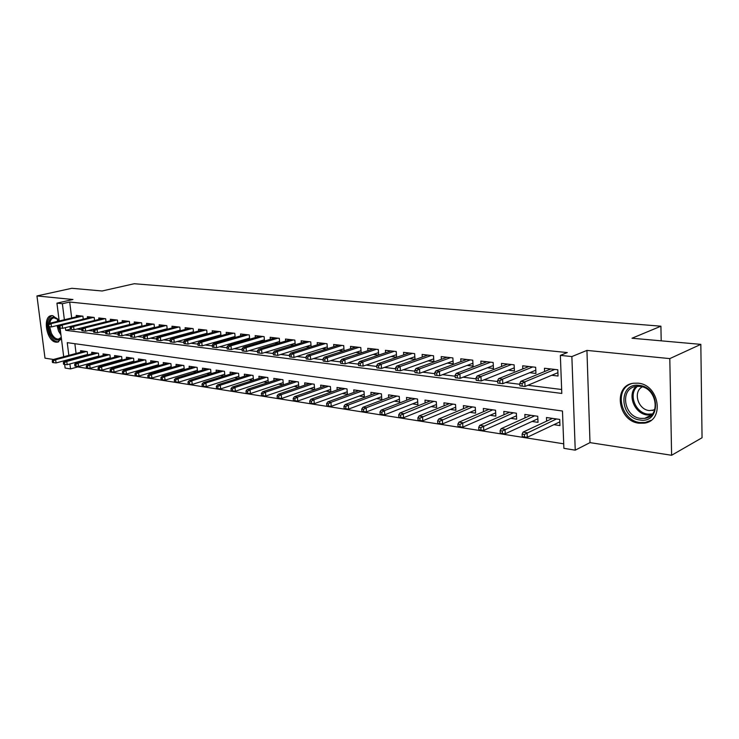<?xml version="1.0" encoding="UTF-8"?>
<svg xmlns="http://www.w3.org/2000/svg" width="739" height="739" viewBox="0 0 739 739"><rect width="100%" height="100%" fill="white"/><g stroke="black" fill="none" stroke-linecap="round" stroke-linejoin="round"><path stroke-width="1.11" d="M59.12 320.467L52.672 315.618L51.628 315.618C42.141 315.969 46.437 341.492 56.053 342.175L57.254 342.194L61.439 338.859M639.032 423.207L644.205 423.161C664.943 421.018 659.437 384.557 638.053 383.181L633.526 383.245C612.723 385.361 617.776 421.239 639.032 423.207M77.678 366.387L77.743 366.923L70.538 368.909L65.115 368.04L64.662 364.419M661.202 340.836L660.915 326.195L134.221 283.73L102.102 290.99L71.831 288.293L36.95 295.942L45.005 358.175L53.559 359.496M63.258 361.002L64.247 361.149M660.915 326.195L631.993 338.231L700.831 344.365L702.05 437.756L671.603 455.27L669.802 358.609L586.932 350.406L571.866 356.567L575.238 450.162L563.885 448.342L562.471 411.023L67.249 342.656L68.838 355.376M586.932 350.406L589.999 442.624L671.603 455.27M589.999 442.624L575.238 450.162M77.743 366.923L563.718 443.816M700.831 344.365L669.802 358.609M83.267 319.174L82.897 316.181L76.237 315.424L76.413 316.846M91.562 317.16L60.182 324.772L62.205 325.021L62.621 328.319L94.537 320.477L94.176 317.447L87.378 316.68L87.553 318.13M106.046 321.89L105.677 318.749L98.749 317.964L98.924 319.442M117.778 323.294L117.409 320.07L110.342 319.276L110.517 320.781M129.759 324.726L129.38 321.419L122.166 320.606L122.341 322.149M141.98 326.195L141.602 322.804L134.239 321.973L134.415 323.543M154.46 327.691L154.082 324.209L146.562 323.359L146.738 324.966M167.199 329.224L166.82 325.65L159.144 324.781L159.319 326.426M180.214 330.795L179.826 327.118L171.984 326.232L172.169 327.913M193.507 332.402L193.119 328.615L185.11 327.71L185.286 329.428M207.096 334.037L206.698 330.148L198.514 329.224L198.699 330.98M220.97 335.728L220.582 331.709L212.213 330.767L212.398 332.568M235.168 337.446L234.771 333.317L226.217 332.347L226.402 334.194M249.68 339.21L249.283 334.952L240.535 333.963L240.711 335.857M264.516 341.021L264.119 336.624L255.177 335.617L255.352 337.557M279.702 342.878L279.305 338.342L270.151 337.307L270.326 339.303M295.24 344.78L294.843 340.088L285.476 339.035L285.651 341.085M311.137 346.73L310.74 341.889L301.152 340.808L301.336 342.914M327.423 348.734L327.026 343.727L317.207 342.619L317.382 344.78M344.097 350.794L343.7 345.603L333.649 344.476L333.825 346.702M361.177 352.919L360.789 347.533L350.489 346.369L350.656 348.669M373.213 354.452L378.682 355.089L378.294 349.51L367.736 348.318L367.911 350.692M391.06 356.531L396.612 357.177L396.233 351.533L385.416 350.314L385.582 352.762M409.36 358.664L415.004 359.33L414.634 353.611L403.54 352.355L403.706 354.886M428.13 360.863L433.867 361.528L433.516 355.736L422.126 354.452L422.292 357.066M447.381 363.108L453.21 363.791L452.878 357.925L441.201 356.604L441.359 359.311M467.15 365.417L473.071 366.101L472.757 360.17L460.767 358.812L460.924 361.62M487.435 367.782L493.467 368.484L493.162 362.47L480.858 361.085L481.006 363.994M508.275 370.211L514.409 370.932L514.132 364.835L501.485 363.412L501.633 366.433M529.687 372.715L535.932 373.435L535.664 367.265L522.676 365.796L522.815 368.946M553.89 424.685L559.959 425.581L559.719 419.429L546.463 417.526L546.611 421.147M532.052 421.47L538.01 422.348L537.752 416.279L524.847 414.431L525.004 417.895M510.797 418.339L516.644 419.198L516.367 413.212L503.813 411.411L503.97 414.736M490.105 415.29L495.851 416.14L495.555 410.228L483.324 408.473L483.491 411.669M469.949 412.325L475.593 413.156L475.288 407.318L463.371 405.609L463.547 408.695M450.319 409.434L455.871 410.247L455.538 404.482L443.936 402.82L444.111 405.794M431.179 406.616L436.638 407.42L436.296 401.72L424.98 400.095L425.165 402.967M412.528 403.863L417.895 404.658L417.535 399.032L406.505 397.443L406.69 400.224M394.34 401.185L399.623 401.961L399.245 396.409L388.492 394.857L388.677 397.545M376.594 398.57L381.795 399.337L381.407 393.841L370.913 392.335L371.098 394.931M359.283 396.021L364.392 396.778L363.994 391.347L353.75 389.878L353.944 392.391M342.388 393.536L347.413 394.275L347.007 388.908L337.002 387.476L337.196 389.915M325.881 391.107L330.841 391.836L330.416 386.525L320.652 385.13L320.846 387.495M309.77 388.732L314.648 389.453L314.214 384.206L304.68 382.839L304.865 385.139M294.03 386.414L298.833 387.116L298.39 381.934L289.069 380.594L289.263 382.83M278.649 384.151L283.305 384.834M263.611 381.934L267.971 382.571M248.914 379.763L252.987 380.363M234.531 377.647L238.337 378.211M220.471 375.578L224.019 376.096M206.717 373.555L210.005 374.036M193.248 371.569L196.297 372.022M180.076 369.629L182.884 370.045M167.171 367.726L169.758 368.105M154.534 365.87L156.908 366.221M142.156 364.041L144.327 364.364M130.036 362.258L132.004 362.544M118.148 360.512L119.93 360.771M106.508 358.794L108.097 359.025M95.091 357.113L96.504 357.316M74.87 343.709L76.071 353.454M76.57 357.427L76.625 357.935M77.133 361.99L77.207 362.572M283.37 384.807L282.926 379.717L273.818 378.405L274.012 380.585M268.257 382.479L267.814 377.546L258.909 376.271L259.103 378.386M253.486 380.206L253.043 375.421L244.332 374.174L244.526 376.234M239.03 377.989L238.586 373.352L230.078 372.133L230.272 374.137M224.896 375.818L224.462 371.32L216.13 370.128L216.324 372.087M211.068 373.712L210.633 369.343L202.477 368.17L202.671 370.082M197.535 371.643L197.101 367.394L189.119 366.258L189.313 368.114M184.288 369.62L183.854 365.5L176.048 364.373L176.242 366.202M171.319 367.652L170.894 363.634L163.245 362.544L163.43 364.318M158.617 365.722L158.192 361.814L150.701 360.743L150.895 362.479M146.183 363.828L145.759 360.032L138.415 358.978L138.609 360.678M133.99 361.981L133.574 358.286L126.378 357.251L126.572 358.914M122.055 360.179L121.63 356.567L114.582 355.561L114.776 357.186M110.351 358.406L109.935 354.886L103.026 353.898L103.211 355.496M98.878 356.678L98.463 353.242L91.691 352.272L91.876 353.833M87.627 354.979L87.22 351.635L80.579 350.674L80.763 352.207M83.895 355.459L85.142 355.644M65.365 327.645L65.706 330.324L561.797 393.434L560.356 355.376L567.293 352.577L69.706 302.039L71.683 317.982M76.967 329.021L81.78 329.622M88.597 330.472L93.604 331.09M100.467 331.95L105.686 332.605M112.587 333.465L118.018 334.139M124.965 335.007L130.618 335.709M137.611 336.587L143.495 337.317M150.525 338.194L156.65 338.961M163.725 339.848L170.099 340.642M177.221 341.529L183.854 342.36M191.022 343.247L197.923 344.115M205.128 345.011L212.305 345.907M219.566 346.813L227.03 347.746M234.337 348.66L242.106 349.63M249.449 350.545L257.532 351.552M264.922 352.475L273.328 353.519M280.774 354.452L289.522 355.542M297.004 356.475L306.103 357.611M313.632 358.554L323.109 359.736M330.684 360.678L340.54 361.907M348.161 362.858L358.415 364.142M366.082 365.094L376.761 366.433M384.474 367.394L395.587 368.779M403.346 369.749L414.921 371.19M422.717 372.16L434.772 373.666M442.615 374.645L455.169 376.216M463.057 377.195L476.138 378.83M484.063 379.818L497.689 381.518M505.661 382.516L519.859 384.289M527.868 385.287L561.649 389.499M551.7 375.283L558.047 376.022L557.806 369.768L544.449 368.253L544.578 371.532M355.801 352.42L360.881 353.011M338.813 350.434L343.515 350.988M322.222 348.503L326.573 349.011M306.029 346.609L310.029 347.081M290.205 344.762L293.882 345.196M274.751 342.961L278.113 343.349M259.648 341.196L262.705 341.557M244.886 339.478L247.657 339.801M230.448 337.788L232.942 338.083M216.333 336.143L218.559 336.402M202.523 334.527L204.5 334.758M189.008 332.956L190.736 333.16M175.78 331.414L177.277 331.589M162.839 329.899L164.104 330.047M150.156 328.421L151.218 328.541M137.74 326.971L138.59 327.072M125.584 325.548L126.23 325.631M113.667 324.162L114.129 324.218M59.185 320.975L56.931 303.147L72.949 299.507L36.95 295.942M56.931 303.147L62.372 303.711L64.376 319.728M69.706 302.039L62.372 303.711M560.356 355.376L571.866 356.567M64.302 361.556L64.201 360.743M63.693 356.743L59.868 326.185L58.741 326.047L58.972 327.876L62.621 328.319M69.337 359.366L69.401 359.875M69.909 363.948L70.538 368.909M70.316 329.188L65.706 330.324M557.326 372.918L557.927 372.983M522.067 383.569L519.813 383.292L519.933 385.85L522.177 386.137L522.067 383.569L524.829 381.86L520.783 381.361L550.786 368.973M554.786 369.426L524.829 381.86L525.032 386.479L557.917 372.668M522.177 386.137L525.032 386.479M520.783 381.361L519.813 383.292M522.122 434.126L522.233 436.638L524.468 436.989L524.357 434.467L522.122 434.126L523.073 432.093L527.092 432.721L527.295 437.248L559.811 421.886M524.357 434.467L556.485 418.967M523.073 432.093L552.513 418.394M527.295 437.248L524.468 436.989M639.17 385.407C660.435 387.051 661.156 423.853 640.002 420.001C619.227 417.978 618.201 382.248 639.17 385.407M640.621 418.394L644.713 418.357C661.313 416.63 656.953 387.513 639.845 386.386L636.168 386.432C619.522 388.132 623.587 416.879 640.621 418.394M654.671 409.896L649.267 410.57C637.997 409.637 632.713 391.772 642.274 386.876M631.346 383.726C613.73 389.324 620.852 420.805 640.066 422.542L645.202 422.496L651.004 420.334M61.3 337.788L61.291 337.815C57.716 341.815 54.012 340.402 50.178 333.585L48.404 326.546M49.652 326.693L51.277 333.049C53.31 337.15 55.721 339.164 58.51 339.099L61.254 337.418M51.979 315.59C46.899 318.675 46.04 324.911 49.402 334.314C51.915 339.404 54.908 341.908 58.363 341.815L58.723 341.76M48.432 323.95C49.605 317.437 52.543 315.673 57.245 318.648L59.148 320.671M58.215 319.562L54.012 317.825C51.795 318.186 50.391 319.987 49.781 323.239M499.832 380.807L497.643 380.539L497.763 383.061L499.952 383.338L499.832 380.807L502.575 379.125L498.64 378.645L528.902 366.507M532.791 366.941L502.575 379.125L502.797 383.68L535.793 370.221M499.952 383.338L502.797 383.68M498.64 378.645L497.643 380.539M478.207 378.128L476.082 377.86L476.212 380.354L478.345 380.622L478.207 378.128L480.95 376.465L477.117 376.003L507.61 364.096M511.397 364.53L480.95 376.465L481.181 380.964L514.27 367.837M478.345 380.622L481.181 380.964M477.117 376.003L476.082 377.86M457.182 375.514L455.113 375.255L455.252 377.721L457.321 377.98L457.182 375.514L459.907 373.888L456.185 373.426L486.872 361.759M490.567 362.175L459.907 373.888L460.157 378.313L493.319 365.509M457.321 377.98L460.157 378.313M456.185 373.426L455.113 375.255M436.731 372.973L434.717 372.724L434.865 375.153L436.878 375.403L436.731 372.973L439.437 371.366L435.816 370.923L466.688 359.487M470.281 359.893L439.437 371.366L439.705 375.745L472.923 363.237M436.878 375.403L439.705 375.745M435.816 370.923L434.717 372.724M500.118 430.68L500.238 433.165L502.409 433.507L502.289 431.022L500.118 430.68L501.097 428.694L505.014 429.304L505.227 433.775L537.853 418.801M502.289 431.022L534.657 415.835M501.097 428.694L530.787 415.281M505.227 433.775L502.409 433.507M478.715 427.336L478.844 429.793L480.96 430.126L480.83 427.669L478.715 427.336L479.731 425.387L483.537 425.969L483.768 430.384L516.487 415.798M480.83 427.669L513.411 412.787M479.731 425.387L509.651 412.251M483.768 430.384L480.96 430.126M457.894 424.084L458.032 426.505L460.083 426.828L459.954 424.408L457.894 424.084L458.947 422.163L462.651 422.736L462.891 427.096L495.684 412.87M459.954 424.408L492.728 409.822M458.947 422.163L489.061 409.295M462.891 427.096L460.083 426.828M437.627 420.916L437.774 423.308L439.779 423.623L439.631 421.23L437.627 420.916L438.717 419.031L442.319 419.586L442.569 423.89L475.426 410.006M439.631 421.23L472.581 406.93M438.717 419.031L469.006 406.413M442.569 423.89L439.779 423.623M416.824 370.498L414.865 370.257L415.013 372.659L416.972 372.899L416.824 370.498L419.521 368.918L415.992 368.493L447.03 357.26M450.531 357.658L419.521 368.918L419.789 373.241L453.053 361.02M416.972 372.899L419.789 373.241M415.992 368.493L414.865 370.257M417.904 417.84L418.052 420.195L420.001 420.5L419.854 418.145L417.904 417.84L419.013 415.983L422.523 416.528L422.791 420.768L455.695 407.217M419.854 418.145L452.952 404.113M419.013 415.983L449.469 403.614M422.791 420.768L420.001 420.5M397.443 368.096L395.531 367.856L395.688 370.23L397.6 370.47L397.443 368.096L400.122 366.535L396.686 366.119L427.863 355.099M431.28 355.487L400.122 366.535L400.399 370.802L433.701 358.858M397.6 370.47L400.399 370.802M396.686 366.119L395.531 367.856M398.7 414.838L398.857 417.166L400.75 417.461L400.593 415.133L398.7 414.838L399.836 413.009L403.245 413.535L403.531 417.729L436.463 404.492M400.593 415.133L433.821 401.369M399.836 413.009L430.431 400.88M403.531 417.729L400.75 417.461M378.562 365.75L376.696 365.519L376.862 367.856L378.728 368.096L378.562 365.75L381.222 364.216L377.878 363.81L409.184 352.993M412.51 353.371L381.222 364.216L381.518 368.428L414.838 356.743M378.728 368.096L381.518 368.428M377.878 363.81L376.696 365.519M379.985 411.909L380.142 414.209L381.989 414.505L381.832 412.205L379.985 411.909L381.139 410.117L384.474 410.635L384.76 414.773L417.72 401.831M381.832 412.205L384.474 410.635L415.17 398.69M381.139 410.117L411.863 398.219M384.76 414.773L381.989 414.505M360.17 363.468L358.35 363.246L358.526 365.556L360.336 365.777L360.17 363.468L362.821 361.953L359.551 361.556L390.977 350.942M394.22 351.302L362.821 361.953L363.126 366.11L396.446 354.683M360.336 365.777L363.126 366.11M359.551 361.556L358.35 363.246M361.74 409.064L361.907 411.337L363.708 411.623L363.542 409.341L361.74 409.064L362.923 407.291L366.174 407.799L366.47 411.891L399.439 399.226M363.542 409.341L366.174 407.799L396.982 396.076M362.923 407.291L393.758 395.614M366.47 411.891L363.708 411.623M342.24 361.242L340.476 361.02L340.651 363.302L342.416 363.523L342.24 361.242L344.873 359.754L341.695 359.357L373.204 348.937M376.373 349.288L344.873 359.754L345.187 363.856L378.516 352.669M342.416 363.523L345.187 363.856M341.695 359.357L340.476 361.02M343.958 406.284L344.134 408.528L345.889 408.806L345.723 406.561L343.958 406.284L345.168 404.547L348.328 405.037L348.642 409.073L381.601 396.695M345.723 406.561L348.328 405.037L379.246 393.536M345.168 404.547L376.096 393.083M348.642 409.073L345.889 408.806M324.763 359.071L323.035 358.858L323.22 361.112L324.938 361.325L324.763 359.071L327.386 357.602L324.282 357.223L355.875 346.979M358.96 347.33L327.386 357.602L327.7 361.657L361.02 350.702M324.938 361.325L327.7 361.657M324.282 357.223L323.035 358.858M326.62 403.577L326.795 405.794L328.513 406.062L328.338 403.845L326.62 403.577L327.848 401.859L330.933 402.339L331.248 406.33L364.207 394.21M328.338 403.845L330.933 402.339L361.925 391.051M327.848 401.859L358.858 390.608M331.248 406.33L328.513 406.062M307.72 356.955L306.038 356.743L306.223 358.969L307.904 359.182L307.72 356.955L310.325 355.505L307.295 355.136L338.961 345.067M341.972 345.409L310.325 355.505L310.648 359.514L343.94 348.78M307.904 359.182L310.648 359.514M307.295 355.136L306.038 356.743M309.706 400.935L309.89 403.124L311.562 403.392L311.378 401.194L309.706 400.935L310.953 399.245L313.964 399.716L314.287 403.66L347.228 391.79M311.378 401.194L313.964 399.716L345.03 388.622M310.953 399.245L342.028 388.197M314.287 403.66L311.562 403.392M291.083 354.886L289.448 354.683L289.633 356.891L291.277 357.094L291.083 354.886L293.679 353.464L290.723 353.103L322.444 343.21M325.382 343.543L293.679 353.464L294.011 357.417L327.275 346.905M291.277 357.094L294.011 357.417M290.723 353.103L289.448 354.683M293.207 398.358L293.392 400.52L295.018 400.778L294.833 398.607L293.207 398.358L294.464 396.695L297.401 397.148L297.734 401.046L330.647 389.425M294.833 398.607L297.401 397.148L328.532 386.257M294.464 396.695L325.594 385.841M297.734 401.046L295.018 400.778M277.097 395.836L277.282 397.979L278.88 398.229L278.686 396.086L277.097 395.836L278.372 394.201L281.236 394.644L281.577 398.497L314.454 387.107M278.686 396.086L281.236 394.644L312.412 383.947M278.372 394.201L309.549 383.532M281.577 398.497L278.88 398.229M261.366 393.379L261.56 395.494L263.112 395.744L262.918 393.619L261.366 393.379L262.659 391.772L265.458 392.197L265.809 396.012L298.639 384.843M262.918 393.619L265.458 392.197L296.662 381.684M262.659 391.772L293.873 381.287M265.809 396.012L263.112 395.744M274.862 352.873L273.254 352.679L273.448 354.849L275.047 355.053L274.862 352.873L277.439 351.468L274.557 351.108L306.315 341.39M309.188 341.714L277.439 351.468L277.781 355.376L311.008 345.067M275.047 355.053L277.781 355.376M274.557 351.108L273.254 352.679M259.019 350.905L257.458 350.711L257.652 352.863L259.213 353.057L259.019 350.905L261.578 349.519L258.761 349.168L290.556 339.607M293.365 339.931L261.578 349.519L261.929 353.39L295.11 343.266M259.213 353.057L261.929 353.39M258.761 349.168L257.458 350.711M243.547 348.993L242.022 348.799L242.226 350.923L243.75 351.117L243.547 348.993L246.096 347.616L243.353 347.275L275.167 337.871M277.91 338.185L246.096 347.616L246.457 351.441L279.582 341.51M243.75 351.117L246.457 351.441M243.353 347.275L242.022 348.799M246.004 390.977L246.198 393.074L247.722 393.314L247.528 391.217L246.004 390.977L247.306 389.388L250.05 389.813L250.401 393.582L283.185 382.626M247.528 391.217L250.05 389.813L281.282 379.476M247.306 389.388L278.548 379.089M250.401 393.582L247.722 393.314M228.443 347.118L226.956 346.924L227.159 349.03L228.647 349.214L228.443 347.118L230.974 345.76L228.286 345.427L260.119 336.171M262.807 336.476L230.974 345.76L231.335 349.538L264.405 339.792M228.647 349.214L231.335 349.538M228.286 345.427L226.956 346.924M231.002 388.631L231.196 390.7L232.683 390.94L232.48 388.871L231.002 388.631L232.314 387.07L234.993 387.485L235.353 391.208L268.081 380.465M232.48 388.871L234.993 387.485L266.243 377.324M232.314 387.07L263.574 376.936M235.353 391.208L232.683 390.94M213.682 345.279L212.232 345.104L212.435 347.173L213.894 347.358L213.682 345.279L216.204 343.94L213.58 343.617L245.413 334.518M248.036 334.813L216.204 343.94L216.573 347.681L249.579 338.12M213.894 347.358L216.573 347.681M213.58 343.617L212.232 345.104M216.333 386.34L216.536 388.391L217.987 388.622L217.783 386.571L216.333 386.34L217.663 384.797L220.277 385.204L220.647 388.89L253.311 378.35M217.783 386.571L220.277 385.204L251.537 375.209M217.663 384.797L248.923 374.839M220.647 388.89L217.987 388.622M199.262 343.487L197.84 343.312L198.043 345.362L199.475 345.547L199.262 343.487L201.765 342.166L199.197 341.852L231.03 332.892M233.598 333.178L201.765 342.166L202.135 345.87L235.076 336.476M199.475 345.547L202.135 345.87M199.197 341.852L197.84 343.312M202.006 384.104L202.209 386.127L203.622 386.349L203.419 384.326L202.006 384.104L203.345 382.58L205.895 382.978L206.264 386.617L238.873 376.271M203.419 384.326L205.895 382.978L237.154 373.149M203.345 382.58L234.605 372.779M206.264 386.617L203.622 386.349M185.166 341.741L183.771 341.566L183.983 343.598L185.378 343.774L185.166 341.741L187.651 340.439L185.138 340.125L216.961 331.303M219.474 331.589L187.651 340.439L188.029 344.088L220.887 334.859M185.378 343.774L188.029 344.088M185.138 340.125L183.771 341.566M187.992 381.915L188.196 383.92L189.581 384.141L189.378 382.137L187.992 381.915L189.341 380.409L191.844 380.797L192.214 384.409L224.748 374.248M189.378 382.137L191.844 380.797L223.095 371.126M189.341 380.409L220.591 370.766M192.214 384.409L189.581 384.141M171.374 340.032L170.016 339.857L170.229 341.871L171.596 342.037L171.374 340.032L173.85 338.739L171.402 338.434L203.197 329.751M205.654 330.028L173.85 338.739L174.238 342.36L207.012 333.289M171.596 342.037L174.238 342.36M171.402 338.434L170.016 339.857M174.284 379.772L174.496 381.758L175.854 381.971L175.642 379.985L174.284 379.772L175.651 378.294L178.09 378.673L178.468 382.239L210.92 372.262M175.642 379.985L178.09 378.673L209.331 369.149M175.651 378.294L206.883 368.798M178.468 382.239L175.854 381.971M157.897 338.351L156.566 338.185L156.779 340.18L158.118 340.346L157.897 338.351L160.354 337.086L157.952 336.79L189.729 328.236M192.14 328.504L160.354 337.086L160.742 340.661L193.442 331.746M158.118 340.346L160.742 340.661M157.952 336.79L156.566 338.185M160.88 377.684L161.093 379.643L162.423 379.846L162.21 377.888L160.88 377.684L162.257 376.216L164.64 376.585L165.028 380.114L197.396 370.313M162.21 377.888L164.64 376.585L195.863 367.218M162.257 376.216L193.461 366.877M165.028 380.114L162.423 379.846M144.715 336.716L143.403 336.559L143.625 338.517L144.927 338.684L144.715 336.716L147.153 335.46L144.807 335.173L176.547 326.749M178.903 327.007L147.153 335.46L147.541 338.998L180.159 330.231M144.927 338.684L147.541 338.998M144.807 335.173L143.403 336.559M147.772 375.634L147.985 377.574L149.287 377.777L149.066 375.837L147.772 375.634L149.149 374.193L151.486 374.553L151.874 378.045L184.159 368.41M149.066 375.837L151.486 374.553L182.672 365.325M149.149 374.193L180.334 364.992M151.874 378.045L149.287 377.777M131.81 335.118L130.535 334.961L130.757 336.901L132.032 337.067L131.81 335.118L134.23 333.871L131.939 333.594L163.642 325.289M165.952 325.548L134.23 333.871L134.627 337.372L167.153 328.753M132.032 337.067L134.627 337.372M131.939 333.594L130.535 334.961M119.182 333.548L117.935 333.391L118.157 335.321L119.404 335.478L119.182 333.548L121.593 332.319L119.339 332.042L151.005 323.867M153.269 324.116L121.593 332.319L121.99 335.783L154.414 327.303M119.404 335.478L121.99 335.783M119.339 332.042L117.935 333.391M106.813 332.014L105.594 331.857L105.816 333.769L107.044 333.917L106.813 332.014L109.215 330.795L107.016 330.527L138.627 322.463M140.844 322.712L109.215 330.795L109.612 334.231L141.943 325.89M107.044 333.917L109.612 334.231M107.016 330.527L105.594 331.857M134.932 373.629L135.154 375.541L136.419 375.745L136.207 373.823L134.932 373.629L136.318 372.207L138.609 372.558L138.997 376.012L171.199 366.544M136.207 373.823L138.609 372.558L169.767 363.477M136.318 372.207L167.467 363.145M138.997 376.012L136.419 375.745M122.369 371.662L122.591 373.564L123.838 373.758L123.616 371.856L122.369 371.662L123.764 370.257L126.009 370.608L126.397 374.026L158.515 364.715M123.616 371.856L126.009 370.608L157.121 361.657M123.764 370.257L154.876 361.343M126.397 374.026L123.838 373.758M110.074 369.74L110.296 371.625L111.515 371.819L111.293 369.934L110.074 369.74L111.469 368.355L113.667 368.696L114.065 372.077L146.082 362.923M111.293 369.934L113.667 368.696L144.742 359.884M111.469 368.355L142.535 359.57M114.065 372.077L111.515 371.819M94.712 330.509L93.52 330.361L93.742 332.245L94.943 332.402L94.712 330.509L97.095 329.308L94.943 329.049L126.508 321.096M128.669 321.345L97.095 329.308L97.502 332.707L129.731 324.495M94.943 332.402L97.502 332.707M94.943 329.049L93.52 330.361M98.028 367.856L98.25 369.722L99.442 369.906L99.22 368.05L98.028 367.856L99.432 366.489L101.585 366.821L101.982 370.174L133.898 361.168M99.22 368.05L101.585 366.821L132.604 358.147M99.432 366.489L130.443 357.833M101.982 370.174L99.442 369.906M82.86 329.04L81.687 328.892L81.918 330.758L83.091 330.906L82.86 329.04L85.225 327.848L83.119 327.589L114.628 319.756M116.744 319.996L85.225 327.848L85.632 331.211L117.76 323.128M83.091 330.906L85.632 331.211M83.119 327.589L81.687 328.892M86.232 366.017L86.454 367.856L87.618 368.04L87.396 366.202L86.232 366.017L87.636 364.66L89.742 364.992L90.149 368.308L121.972 359.44M87.396 366.202L89.742 364.992L120.716 356.438M87.636 364.66L118.6 356.133M90.149 368.308L87.618 368.04M71.249 327.599L70.094 327.451L70.325 329.298L71.48 329.446L71.249 327.599L73.595 326.426L71.535 326.167L102.98 318.444M105.058 318.675L73.595 326.426L74.011 329.751L106.028 321.788M71.48 329.446L74.011 329.751M71.535 326.167L70.094 327.451M74.667 364.207L74.898 366.036L76.043 366.221L75.812 364.392L74.667 364.207L76.089 362.877L78.149 363.191L78.556 366.479L110.268 357.759M75.812 364.392L78.149 363.191L109.058 354.766M76.089 362.877L106.989 354.471M78.556 366.479L76.043 366.221M59.868 326.185L62.205 325.021L93.604 317.382M60.182 324.772L58.741 326.047M63.342 362.443L63.572 364.244L64.69 364.429L64.469 362.618L63.342 362.443L64.764 361.122L66.787 361.436L67.194 364.687L98.804 356.106M64.469 362.618L66.787 361.436L97.64 353.122M64.764 361.122L95.608 352.836M67.194 364.687L64.69 364.429M48.719 324.8L47.619 324.661L47.85 326.472L48.95 326.61L48.719 324.8L51.046 323.654L49.06 323.405L80.375 315.895M82.371 316.116L51.046 323.654L51.462 326.915L60.145 324.809M48.95 326.61L51.462 326.915M49.06 323.405L47.619 324.661M52.238 360.706L52.469 362.498L53.568 362.673L53.337 360.881L52.238 360.706L53.67 359.403L55.647 359.708L56.062 362.932L87.562 354.48M53.337 360.881L55.647 359.708L86.435 351.515M53.67 359.403L84.44 351.228M56.062 362.932L53.568 362.673M644.713 418.357L651.558 414.893L647.29 414.976C634.33 413.831 626.801 394.321 636.242 386.423M637.489 386.303C628.002 393.758 635.198 413.027 647.909 414.136L652.38 413.988M60.931 334.841L58.612 331.238L57.051 325.557M57.947 325.345L60.718 333.132M57.134 321.474L57.781 319.183M58.446 319.821L58.076 321.243M57.254 342.194L58.446 341.889M652.445 410.524L654.874 409.286M59.453 338.859L58.51 339.099M57.827 319.22L57.245 318.648"/></g></svg>
